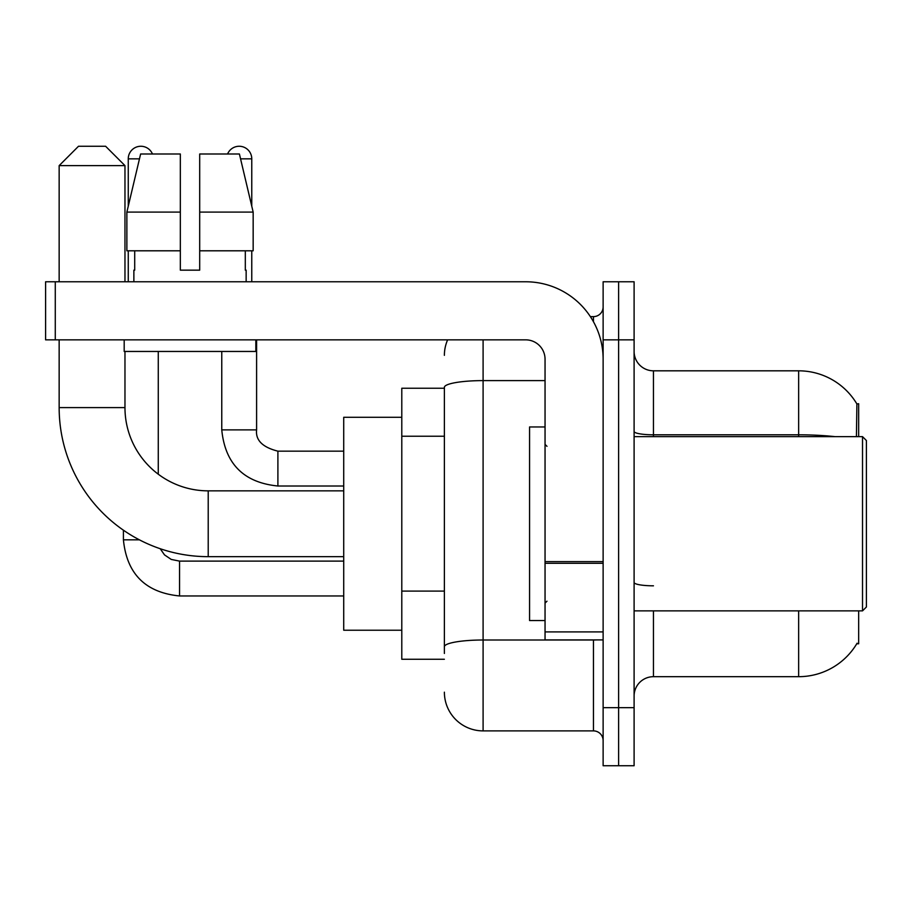 <?xml version="1.0" encoding="UTF-8"?>
<svg xmlns="http://www.w3.org/2000/svg" width="912" height="912" viewBox="0 0 912 912"><rect width="100%" height="100%" fill="white"/><g stroke="black" fill="none" stroke-linecap="round" stroke-linejoin="round"><path stroke-width="1.37" d="M858.659 436.643L858.659 403.731L856.892 403.97A67.75 67.75 0 0 0 798.65 370.819A67.75 67.75 0 0 1 856.756 403.731A67.75 67.75 0 0 0 798.65 370.819L653.459 370.819A19.357 19.357 0 0 1 634.102 351.462A19.357 19.357 0 0 0 653.459 370.819L653.459 436.643M858.659 610.869L858.659 643.781L856.756 643.781L857.098 643.199A67.75 67.75 0 0 1 798.65 676.681A67.75 67.75 0 0 0 856.756 643.781M444.383 388.25L401.793 388.25L401.793 659.262L444.383 659.262M634.102 696.05A19.357 19.357 0 0 1 653.459 676.681L798.65 676.681L798.65 610.869M618.61 707.655L618.61 765.738L634.102 765.738L634.102 707.655L618.61 707.655L618.61 765.738L603.128 765.738L603.128 707.655L618.61 707.655L618.61 339.845L618.61 707.655M603.128 707.655L603.128 281.774L618.61 281.774L618.61 339.845L618.61 281.774L634.102 281.774L634.102 707.655M856.425 436.643L856.892 403.97A67.75 67.75 0 0 0 798.65 370.819L798.65 434.807L653.459 434.807A19.357 3.363 0 0 1 634.102 431.444M444.383 653.459L444.383 387.326A38.714 6.726 180 0 1 483.098 380.612L545.045 380.612M483.098 339.845L483.098 730.888L593.45 730.888L593.45 639.905M590.36 316.624L593.45 316.624A9.679 9.679 0 0 0 603.128 306.945M603.128 740.567A9.679 9.679 0 0 0 593.45 730.888M444.383 355.338A38.714 38.714 0 0 1 447.621 339.845M483.098 730.888A38.714 38.714 0 0 1 444.383 692.174M199.694 270.157L180.337 270.157L199.694 270.157L180.337 270.157L199.694 270.157L199.694 154.003L239.411 154.003L253.16 212.086L253.16 250.8L199.694 250.8M227.567 154.003A12.586 12.586 0 0 1 251.769 158.848L251.769 206.192L253.16 212.086L199.694 212.086M180.337 212.086L180.337 250.8L180.337 212.086L180.337 250.8L126.871 250.8L126.871 212.086L140.619 154.003L180.337 154.003L180.337 212.086L126.871 212.086L128.261 206.192L128.261 158.848L139.468 158.848M343.721 556.662L208.21 556.662A149.055 149.055 0 0 1 59.155 407.607L59.155 339.845M208.21 556.662L208.21 490.85A83.243 83.243 0 0 1 124.967 407.607L124.967 351.462M78.512 146.262L105.61 146.262L124.967 165.619L59.155 165.619L78.512 146.262M124.967 281.774L124.967 165.619M59.155 281.774L59.155 165.619M401.793 417.286L343.721 417.286L343.721 630.226L401.793 630.226M128.261 158.848A12.586 12.586 0 0 1 152.464 154.003M158.266 474.194L158.266 351.462M139.388 539.824L123.416 539.824L123.416 530.203M128.261 250.8L128.261 281.774M221.764 351.462L221.764 429.871L256.603 429.871L256.603 339.845M251.769 250.8L251.769 281.774M603.128 639.905L545.045 639.905L545.045 561.621L603.128 561.621M603.128 359.203A77.429 77.429 0 0 0 525.688 281.774L55.279 281.774L55.279 339.845L525.688 339.845A19.357 19.357 0 0 1 545.045 359.203L545.045 561.621M55.279 339.845L45.6 339.845L45.6 281.774L55.279 281.774M133.87 270.157L134.714 270.157L133.87 270.157L133.87 281.774M246.149 270.157L245.317 270.157L246.149 270.157L246.149 281.774M245.317 250.8L245.317 270.157M180.337 250.8L180.337 270.157M134.714 270.157L134.714 250.8M124.192 339.845L124.192 351.462L255.839 351.462L255.839 339.845M253.16 212.086L239.411 154.003M140.619 154.003L126.871 212.086M862.524 436.643L866.4 440.519L866.4 606.993L862.524 610.869L862.524 436.643L634.102 436.643M545.045 426.964L529.564 426.964L529.564 620.548L545.045 620.548M444.383 436.232L401.793 436.232M444.383 591.101L401.793 591.101M653.459 610.869L653.459 676.681M834.947 436.643A67.75 11.765 180 0 0 798.65 434.807L798.65 436.643M634.102 339.845L603.128 339.845M653.459 585.812A19.357 3.363 -0 0 1 634.102 582.449M596.813 639.905A9.679 1.676 0 0 1 593.45 640.007L483.098 640.007A38.714 6.726 180 0 0 444.383 646.733M593.45 321.719L593.45 316.624M59.155 407.607L124.967 407.607M343.721 595.958L179.561 595.958C145.498 592.595 126.791 573.887 123.416 539.824C126.791 573.887 145.498 592.595 179.561 595.958C145.498 592.595 126.791 573.887 123.416 539.824C126.791 573.887 145.498 592.595 179.561 595.958C145.498 592.595 126.791 573.887 123.416 539.824C126.791 573.887 145.498 592.595 179.561 595.958C145.498 592.595 126.791 573.887 123.416 539.824C126.791 573.887 145.498 592.595 179.561 595.958C145.498 592.595 126.791 573.887 123.416 539.824C126.791 573.887 145.498 592.595 179.561 595.958L179.561 561.154M343.721 486.005L277.898 486.005C243.846 482.642 225.127 463.923 221.764 429.871C225.127 463.923 243.846 482.642 277.898 486.005C243.846 482.642 225.127 463.923 221.764 429.871C225.127 463.923 243.846 482.642 277.898 486.005C243.846 482.642 225.127 463.923 221.764 429.871C225.127 463.923 243.846 482.642 277.898 486.005C243.846 482.642 225.127 463.923 221.764 429.871C225.127 463.923 243.846 482.642 277.898 486.005C243.846 482.642 225.127 463.923 221.764 429.871C225.127 463.923 243.846 482.642 277.898 486.005L277.898 451.189M240.563 158.848L251.769 158.848M603.128 563.308L545.045 563.308M545.045 631.902L603.128 631.902M343.721 490.85L208.21 490.85M160.216 548.728L164.502 554.884L171.251 559.432L179.561 561.119L171.251 559.432L164.502 554.884L160.216 548.728L164.502 554.884L171.251 559.432L179.561 561.119L171.251 559.432L164.502 554.884L160.216 548.728L164.502 554.884L171.251 559.432L179.561 561.119L171.251 559.432L164.502 554.884L160.216 548.728L164.502 554.884L171.251 559.432L179.561 561.119L171.251 559.432L164.502 554.884L160.216 548.728L164.502 554.884L171.251 559.432L179.561 561.119L171.251 559.432L164.502 554.884L160.216 548.728L164.502 554.884L171.251 559.432L179.561 561.119L343.721 561.119M123.416 539.824C126.791 573.887 145.498 592.595 179.561 595.958M256.603 429.871C255.44 440.188 262.531 447.29 277.898 451.155C262.531 447.29 255.44 440.188 256.603 429.871C255.44 440.188 262.531 447.29 277.898 451.155C262.531 447.29 255.44 440.188 256.603 429.871C255.44 440.188 262.531 447.29 277.898 451.155C262.531 447.29 255.44 440.188 256.603 429.871C255.44 440.188 262.531 447.29 277.898 451.155C262.531 447.29 255.44 440.188 256.603 429.871C255.44 440.188 262.531 447.29 277.898 451.155C262.531 447.29 255.44 440.188 256.603 429.871C255.44 440.188 262.531 447.29 277.898 451.155L343.721 451.155M221.764 429.871C225.127 463.923 243.846 482.642 277.898 486.005M634.102 610.869L862.524 610.869M546.983 446.321L545.045 444.383M546.983 601.19L545.045 603.128"/></g></svg>
